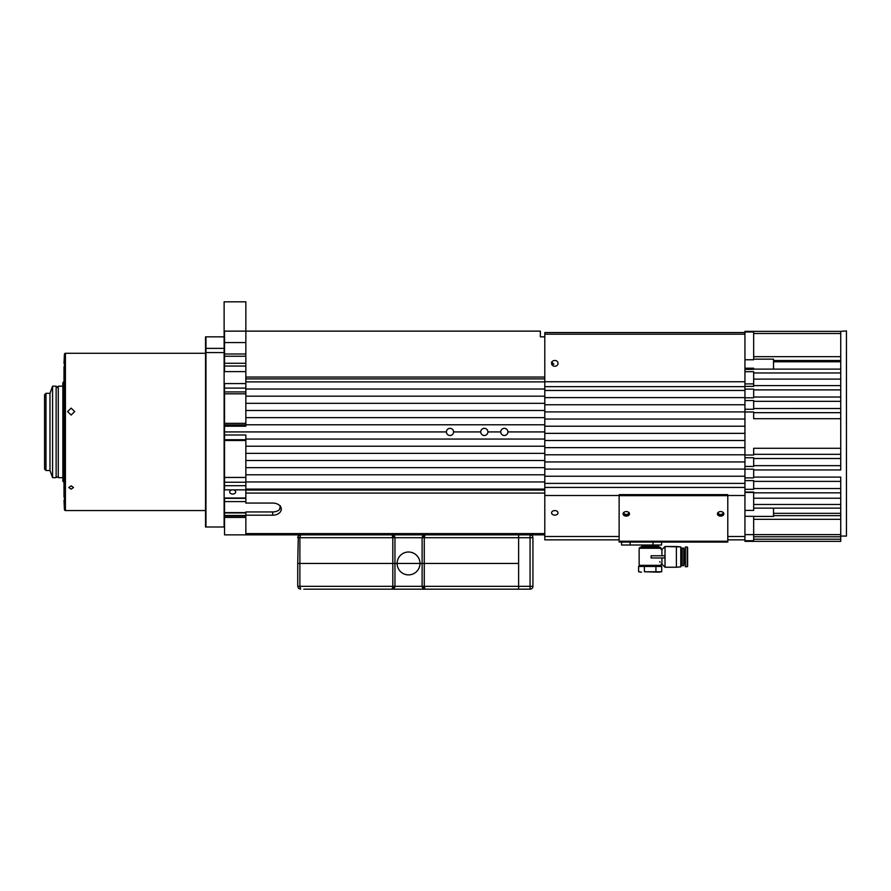 <?xml version="1.0" encoding="UTF-8"?>
<svg xmlns="http://www.w3.org/2000/svg" width="891" height="891" viewBox="0 0 891 891"><rect width="100%" height="100%" fill="white"/><g stroke="black" fill="none" stroke-linecap="round" stroke-linejoin="round"><path stroke-width="1.34" d="M71.146 415.039L67.571 411.564L71.146 408.134L74.721 411.564L71.146 415.039M71.146 485.829L68.785 487.522L71.146 489.159L73.496 487.522L71.146 485.829M63.996 431.923L63.996 428.482L63.996 431.923M63.996 366.847L63.996 428.482M65.422 431.923L65.422 510.554L205.531 510.554L65.132 510.554L65.132 353.281L205.531 353.281L65.422 353.281L65.422 431.923M63.996 496.989L63.996 435.354M64.419 509.552L63.996 500.43M205.531 431.923L205.531 526.993L224.12 526.993L224.12 352.569L205.531 352.569L205.531 431.923M205.531 352.569L205.531 348.381L224.12 348.381L224.12 336.843L224.12 526.993L205.955 526.993L205.955 336.843L224.12 336.843L224.12 301.815L245.849 301.815L245.849 424.773L544.791 424.773M224.12 336.843L205.531 336.843L205.531 348.381M63.996 363.405L64.419 354.284M62.849 386.171L58.271 386.171L58.271 477.665L57.559 476.952M45.976 470.515L44.55 469.089L44.55 394.746L45.976 393.321L45.976 470.515L49.985 470.515L49.985 393.321L52.58 386.171L52.58 477.665L49.985 470.515M52.58 477.665L56.133 477.665L56.133 386.171L52.58 386.171M245.849 489.861L224.543 489.861L224.543 439.72L245.849 439.72L224.543 439.72L224.543 383.587L245.849 383.587M245.849 501.588L224.543 501.588L224.543 498.336L245.849 498.336M544.791 336.843L540.358 336.843L540.358 331.129L224.543 331.129L224.543 371.614L245.849 371.614M245.849 354.005L224.543 354.005M224.543 426.199L245.849 426.199L245.849 424.773M446.424 431.923A3.575 3.575 0 0 1 450 428.348A3.575 3.575 0 0 1 453.575 431.923A3.575 3.575 0 0 1 450 435.487A3.575 3.575 0 0 1 446.424 431.923L224.543 431.923M480.739 431.923A3.575 3.575 0 0 1 484.314 428.348A3.575 3.575 0 0 1 487.889 431.923A3.575 3.575 0 0 1 484.314 435.487A3.575 3.575 0 0 1 480.739 431.923L453.575 431.923M500.753 431.923A3.575 3.575 0 0 1 504.328 428.348A3.575 3.575 0 0 1 507.903 431.923A3.575 3.575 0 0 1 504.328 435.487A3.575 3.575 0 0 1 500.753 431.923L487.889 431.923M544.791 431.923L507.903 431.923M544.791 417.623L245.849 417.623M544.791 410.473L245.849 410.473M544.791 403.322L245.849 403.322M544.791 396.172L245.849 396.172M544.791 389.033L245.849 389.033M544.791 381.883L245.849 381.883M551.507 362.024L553.868 364.152L551.707 364.152M224.543 356.244L245.849 356.244M224.543 363.294L245.849 363.294L224.543 363.294M245.849 423.336L224.543 423.336L224.543 393.811L245.849 393.822M245.849 388.097L224.543 388.097M300.523 534.856L298.585 535.691L300.601 534.856L518.629 534.856L518.629 537.719L518.629 534.856L544.791 534.856L245.849 534.856L245.849 515.187L272.724 515.187L272.724 511.946A8.576 6.07 180 0 0 279.529 509.585L280.409 505.754M272.724 515.187A8.576 6.07 0 0 0 281.3 509.117A8.576 6.07 0 0 0 272.724 503.059L245.849 503.059L245.849 434.997L224.543 434.997M272.724 511.946L245.849 511.946L245.849 515.187M436.211 534.856L424.985 534.856L424.272 537.719L424.272 563.446L518.629 563.446L419.984 563.446A11.438 11.438 0 0 1 408.546 574.884A11.438 11.438 0 0 1 397.108 563.446L394.958 563.446L394.958 586.323L422.122 586.323L422.122 563.446L424.272 563.446L424.272 586.323L518.629 586.323L518.629 537.719L518.629 589.185L303.82 589.185M224.543 501.588L224.543 534.856L305.969 534.856M394.123 535.691L392.107 534.856L394.123 535.691L394.958 537.719L392.107 534.856L356.723 534.856M344.561 534.856L315.258 534.856M544.791 439.063L245.849 439.063M544.791 446.213L245.849 446.213M544.791 453.363L245.849 453.363M544.791 460.513L245.849 460.513M544.791 467.664L245.849 467.664M544.791 474.803L245.849 474.803M544.791 481.953L245.849 481.953M544.791 489.103L245.849 489.103M224.543 485.695L245.849 485.695M245.849 515.51L224.543 515.51M245.849 512.938L224.543 512.938M224.543 512.626L245.849 512.626M224.543 342.567L245.849 342.567M245.849 477.442L224.543 477.442L224.543 440.499L245.849 440.499M224.543 366.045L245.849 366.045M540.358 336.843L540.358 336.13M233.342 489.861A3.007 2.127 -0 0 1 235.692 491.932A3.007 2.127 -0 0 1 232.696 494.06A3.007 2.127 -0 0 1 229.689 491.932A3.007 2.127 -0 0 1 232.039 489.861M245.849 498.002L224.12 498.002M661.59 542.073L661.59 545.002L621.562 545.002L621.562 542.073M628.433 512.169A2.361 1.671 0 0 1 628.645 512.848A2.361 1.671 0 0 1 626.284 514.519A2.361 1.671 0 0 1 623.923 512.848A2.361 1.671 0 0 1 624.123 512.169M722.79 512.169A2.361 1.671 0 0 1 723.002 512.848A2.361 1.671 0 0 1 720.641 514.519A2.361 1.671 0 0 1 718.28 512.848A2.361 1.671 0 0 1 718.48 512.169M554.803 510.576A3.219 2.272 0 0 1 558.011 512.848A3.219 2.272 0 0 1 554.803 515.121A3.219 2.272 0 0 1 551.585 512.848A3.219 2.272 0 0 1 554.803 510.576M554.803 360.454A3.219 2.907 180 0 1 554.803 366.268A3.219 2.907 180 0 1 554.803 360.454M727.791 539.857L744.943 539.857M744.943 483.39L544.791 483.39L544.791 539.857L619.134 539.857M544.791 483.39L544.791 476.24L744.943 476.24M544.791 476.24L544.791 469.089L744.943 469.089M544.791 469.089L544.791 461.939L744.943 461.939M544.791 461.939L544.791 454.789L744.943 454.789M544.791 454.789L544.791 447.65L744.943 447.65M544.791 447.65L544.791 440.499L744.943 440.499M544.791 440.499L544.791 433.349L744.943 433.349M544.791 433.349L544.791 426.199L744.943 426.199M544.791 426.199L544.791 419.048L744.943 419.048M544.791 419.048L544.791 411.898L744.943 411.898M544.791 411.898L544.791 404.759L744.943 404.759M544.791 404.759L544.791 397.609L744.943 397.609M544.791 397.609L544.791 390.458L744.943 390.458M544.791 390.458L544.791 332.555L744.943 332.555M744.943 540.714L744.943 534.633L753.663 534.633L753.663 540.714L744.943 540.714L744.943 541.349L840.736 541.349L840.736 498.225L753.663 498.225M840.736 534.633L744.943 534.633L744.943 411.987L753.663 411.987L753.663 418.703L840.736 418.703L840.736 331.352L744.943 331.352L744.943 359.764L753.663 359.764L753.663 331.987L744.943 331.987L753.663 331.987M744.943 411.987L744.943 359.764M840.736 536.783L753.663 536.783M840.736 492.823L840.736 498.225L840.736 492.823L753.663 492.823L840.736 492.823L840.736 488.535L753.663 488.535M753.663 477.097L840.736 477.097L840.736 488.535L840.736 481.385L753.663 481.385M840.736 469.947L753.663 469.947L840.736 469.947L840.736 465.659L753.663 465.659M840.736 458.453L840.736 448.284L753.663 448.284L753.663 455L744.943 455M753.663 412.678L840.736 412.678L840.736 454.31L753.663 454.31M840.736 401.329L753.663 401.329L840.736 401.329L840.736 408.501L753.663 408.535L840.736 408.535M753.663 389.89L840.736 389.89L840.736 397.03L753.663 397.03M753.663 379.109L840.736 379.109L840.736 385.603L753.663 385.603M744.943 386.371L753.663 386.371L753.663 371.703L744.943 371.703M840.736 369.119L753.663 369.119M744.943 369.364L753.663 369.364L753.663 368.206L744.943 368.206M744.943 510.42L753.663 510.42L753.663 492.044L744.943 492.044M744.943 489.315L753.663 489.315L753.663 480.605L744.943 480.605M744.943 477.877L753.663 477.877L753.663 469.167L744.943 469.167M744.943 466.439L753.663 466.439L753.663 457.729L744.943 457.729M744.943 409.259L753.663 409.259L753.663 400.549L744.943 400.549M744.943 397.809L753.663 397.809L753.663 389.111L744.943 389.111M753.663 534.633L753.663 516.312L744.943 516.312M753.663 516.412L773.533 516.412L773.533 508.137M773.533 369.119L773.533 359.151L753.663 359.151M753.663 492.456L744.943 492.456M753.663 383.921L744.943 383.921M840.736 536.07L846.45 536.07L846.45 330.917L840.736 331.352M753.663 458.509L840.736 458.509L840.736 465.659M687.618 566.32L687.618 547.419L685.368 547.007L685.368 566.732L687.195 566.732L687.195 547.007L685.368 547.007M683.72 565.685L683.865 548.199L682.138 548.065L682.138 565.685L683.72 565.685L683.72 548.065L681.058 548.065L681.058 565.685L681.849 565.685L681.849 548.065L681.058 548.065M682.138 565.685L681.849 548.065M676.38 567.233L680.769 566.854L680.769 546.896L665.02 546.506L665.02 567.233L676.38 567.233L676.38 546.506L665.02 546.506L661.913 549.613L661.167 549.613L661.167 548.255L639.148 548.255L639.148 565.351L661.167 565.351L661.167 564.126L661.913 564.126L661.913 557.966M658.527 546.439L641.787 546.439L641.787 545.582L642.355 545.002L641.787 545.582L658.527 545.582L657.959 545.002L658.527 546.439M660.064 547.152L661.167 548.255L660.064 547.152L640.25 547.152L639.148 548.255L640.25 547.152M658.505 557.966C661.657 565.997 661.657 565.997 658.505 557.966M660.019 562.232L659.708 561.631M651.121 557.966L651.121 555.772L664.909 555.772L664.909 557.966L651.121 557.966M658.505 555.772C661.657 547.742 661.657 547.742 658.505 555.772C661.657 547.742 661.657 547.742 658.505 555.772M661.913 555.772L661.913 549.613L661.167 549.613M655.932 566.453L655.932 571.755L661.712 571.755L658.828 572.167L661.712 571.755L661.712 566.453L638.602 566.453L638.602 571.755L641.487 572.167L638.602 571.755M655.932 571.755L644.382 571.755L644.382 566.453M644.382 571.755L658.828 572.167M640.039 572.055L641.409 572.167M687.618 562.589L687.618 556.875M629.414 513.35A3.219 2.272 0 0 1 626.284 515.121A3.219 2.272 0 0 1 623.143 513.35M626.284 516.134A3.219 2.272 0 0 1 623.065 513.862A3.219 2.272 0 0 1 626.284 511.579A3.219 2.272 0 0 1 629.503 513.862A3.219 2.272 0 0 1 626.284 516.134M723.77 513.35A3.219 2.272 0 0 1 720.641 515.121A3.219 2.272 0 0 1 717.5 513.35M720.641 516.134A3.219 2.272 0 0 1 717.422 513.862A3.219 2.272 0 0 1 720.641 511.579A3.219 2.272 0 0 1 723.86 513.862A3.219 2.272 0 0 1 720.641 516.134M667.738 542.073L687.752 542.073M631.997 542.073L652.012 542.073M727.791 495.663L727.791 542.073L619.134 542.073L619.134 494.65L727.791 494.65L727.791 495.663L619.134 495.663M300.601 534.856L298.585 535.691L300.601 534.856L299.888 537.719L299.888 586.323L300.601 589.185L298.585 588.35L300.601 589.185L298.585 588.35L297.739 586.323L297.739 563.446L392.82 563.446L297.739 563.446L298.285 536.037M394.123 588.35L394.958 586.323L392.107 589.185L394.123 588.35L392.107 589.185L392.82 586.323L392.82 563.446L394.958 563.446L392.82 563.446L392.82 537.719L297.739 537.719M504.685 589.185L518.629 589.185L518.629 586.323L530.067 586.323L530.067 537.719L422.122 537.719L422.122 563.446L419.984 563.446A11.438 11.438 0 0 0 408.546 552.008A11.438 11.438 0 0 0 397.108 563.446L419.984 563.446L394.958 563.446L394.958 537.719L392.82 537.719L392.107 534.856M314.545 589.185L493.97 589.185M422.958 588.35L424.985 589.185L424.272 586.323L422.122 586.323L424.985 589.185L422.958 588.35L422.122 586.323M461.828 534.856L530.067 534.856A2.862 2.862 0 0 1 532.929 537.719L532.929 586.323A2.862 2.862 0 0 1 530.067 589.185L518.629 589.185M532.929 537.719A2.862 2.862 0 0 0 530.067 534.856L530.067 537.719L532.929 537.719A2.862 2.862 0 0 0 530.067 534.856M445.322 534.856L440.922 534.856M297.95 536.638L297.75 537.507M422.122 537.719L422.958 535.691L424.985 534.856L422.122 537.719L394.958 537.719M62.849 481.24L62.849 382.595L63.562 381.883L63.562 481.953L62.849 481.24M65.132 510.554L64.419 509.83L64.419 354.005L65.132 353.281M544.791 378.887L245.849 378.887M544.791 377.049L245.849 377.049M224.543 391.929L245.849 391.929M224.543 482.231L245.849 482.231M224.543 516.023L245.849 516.023M544.791 533.598L245.849 533.598M544.791 493.079L245.849 493.079M544.791 490.05L245.849 490.05M224.543 424.907L245.849 424.907M224.543 517.426L245.849 517.426M653.014 545.002L653.014 542.073M630.137 542.073L630.137 545.002M727.791 536.505L744.943 536.505M544.791 536.505L619.134 536.505M544.791 495.507L619.134 495.507M727.791 495.507L744.943 495.507M544.791 487.422L744.943 487.422M544.791 386.638L744.943 386.638M544.791 381.76L744.943 381.76M544.791 334.192L744.943 334.192M840.736 513.327L773.533 513.327M840.736 515.644L773.533 515.644M840.736 539.2L753.663 539.2M840.736 504.473L753.663 504.473M840.736 372.961L753.663 372.961M840.736 360.51L773.533 360.51M840.736 333.49L753.663 333.49M840.736 361.768L773.533 361.768M683.865 563.88L684.745 563.88L684.745 549.87L685.368 549.246M727.791 541.238L619.134 541.238M297.739 586.323L394.958 586.323M530.067 589.185L530.067 586.323L532.929 586.323A2.862 2.862 0 0 1 530.067 589.185M62.849 477.665L58.271 477.665M56.846 387.596L58.271 386.171M45.976 393.321L49.985 393.321M840.736 519.319L753.663 519.319M840.736 508.137L753.663 508.137M840.736 356.667L753.663 356.667M661.913 564.126L665.02 567.233M657.926 546.439L657.926 547.152M660.064 566.453L661.167 565.351M640.25 566.453L639.148 565.351M642.389 546.439L642.389 547.152M684.745 549.87L683.865 549.87L684.745 549.87M684.745 563.88L685.368 564.493M661.913 549.613L665.02 546.506M680.769 546.896L676.38 546.506M394.334 588.116L394.746 587.414M422.757 588.116L422.345 587.414M422.345 536.616L422.757 535.925M422.958 535.691L424.985 534.856M394.334 535.925L394.746 536.616M56.133 476.952L58.271 476.952M56.133 386.883L58.271 386.883"/></g></svg>
